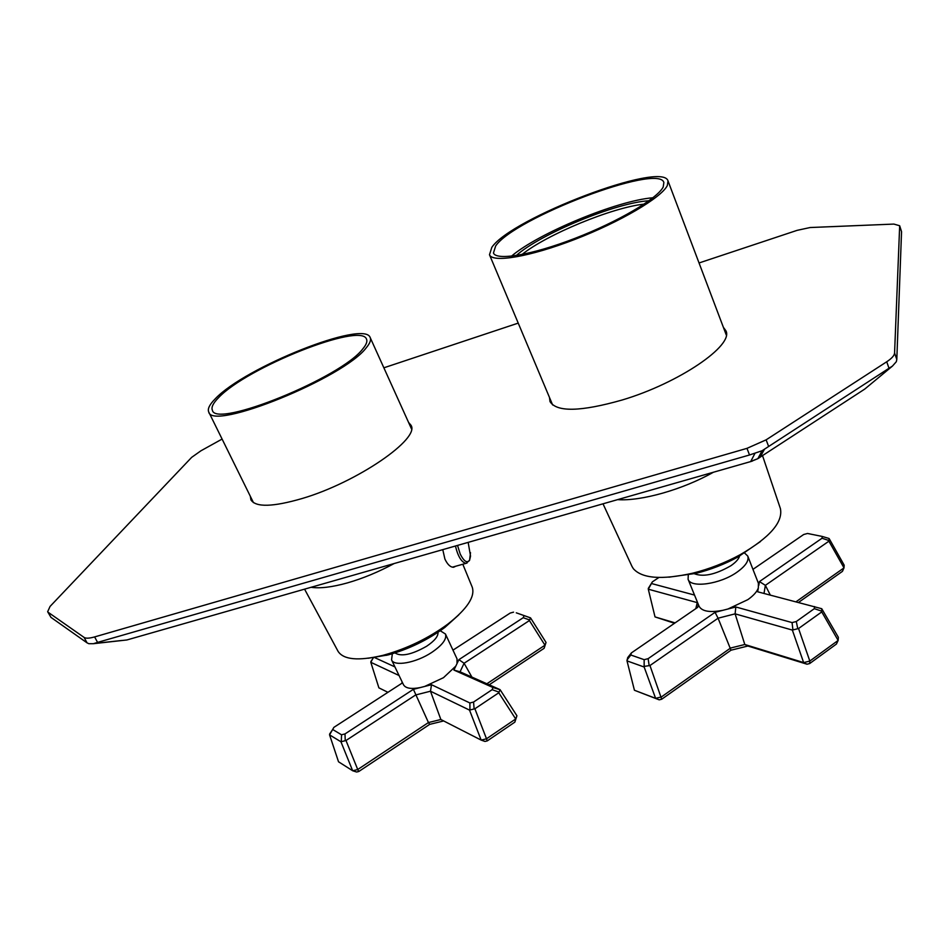 <?xml version="1.0" encoding="UTF-8"?>
<svg xmlns="http://www.w3.org/2000/svg" width="949" height="949" viewBox="0 0 949 949"><rect width="100%" height="100%" fill="white"/><g stroke="black" fill="none" stroke-linecap="round" stroke-linejoin="round"><path stroke-width="1.42" d="M491.843 247.309C511.511 218.163 662.556 160.464 668.001 180.903L667.325 185.541C661.607 197.499 620.219 221.924 575.023 239.35C529.803 256.871 492.412 263.075 489.482 254.735L491.843 247.309M663.197 186.989C657.633 198.448 618.107 221.734 575.035 238.329C531.95 255.02 496.256 260.963 493.456 252.992L495.663 245.957C514.239 218.175 658.784 162.955 663.873 182.505L663.197 186.989M652.936 197.76C617.099 200.547 538.297 233.205 511.428 256.194M648.974 200.761C616.542 202.398 539.981 234.118 516.244 255.554M644.098 204.13C612.081 207.475 546.671 234.557 521.962 254.534M215.209 398.853C244.747 367.251 364.772 319.422 370.193 337.583C371.249 339.956 369.968 343.313 366.361 347.642C344.475 377.607 211.544 431.57 208.721 411.961C207.38 408.936 209.539 404.571 215.209 398.853M362.815 348.841C341.735 377.488 215.126 428.865 212.374 410.182C211.105 407.311 213.145 403.159 218.507 397.726C246.562 367.595 361.415 321.818 366.528 339.184C367.536 341.462 366.302 344.677 362.815 348.841M299.73 389.41L294.961 391.605M408.544 422.388L410.941 425.176C420.621 438.474 357.334 482.258 302.292 498.474C272.909 507.015 255.791 507.478 250.939 499.886L250.299 496.232M723.375 327.31L725.878 330.738C734.182 345.306 678.891 383.159 622.129 400.015C580.717 411.759 556.683 412.293 550.017 401.605L549.471 397.441M222.09 439.067L200.927 450.799L191.674 457.347L50.06 606.435L47.652 611.725L48.174 612.295L84.093 637.42C85.885 638.558 89.384 638.392 94.615 636.921L746.982 448.355L766.128 439.838L886.734 361.771C891.752 358.461 894.373 355.531 894.575 352.992L899.676 225.743L893.887 224.083L810.102 227.535L797.136 230.346L699.045 262.968M518.225 323.111L383.859 367.809M894.575 352.992L896.805 359.457L901.55 231.663L899.747 226.289M766.128 439.838L768.643 446.481L888.988 368.271L886.734 361.771M94.615 636.921L97.581 642.39L749.52 454.986L746.982 448.355M48.174 612.295L50.961 617.372L87.059 642.853L84.093 637.42M50.961 617.372L47.652 611.725M97.581 642.39L93.405 643.695L88.838 643.707L87.059 642.853M768.643 446.481L762.13 450.716L749.52 454.986M896.805 359.457L896.319 361.711L892.416 366.124L888.988 368.271M899.676 225.743L901.55 231.663M94.093 643.481L122.113 640.445M764.419 449.304L760.09 457.252L757.836 458.675L750.766 461.404L754.858 453.563M892.416 366.124L864.729 389.09L757.575 458.83M631.963 566.375L633.315 568.653C642.07 578.558 661.856 580.064 692.675 573.196C709.247 569.032 725.072 562.876 740.149 554.726C769.769 537.514 783.186 522.128 780.398 508.593L780.327 508.379M760.493 541.523L737.895 557.039C724.561 564.252 710.564 569.697 695.902 573.374L668.879 577.182M455.757 566.221L453.622 567.253C450.407 567.288 447.501 564.56 444.903 559.044L442.768 549.637M458.794 614.845L444.856 627.431C427.785 639.958 408.9 649.116 388.212 654.905L368.2 658.25M338.01 651.228L338.093 651.382C343.55 659.733 358.295 661.109 382.328 655.498L383.871 655.095C407.251 648.547 428.58 638.214 447.869 624.074C467.133 608.95 475.271 596.672 472.258 587.241L462.815 564.24M693.138 573.22C702.296 577.455 714.894 574.952 730.908 565.723C736.341 561.938 739.307 558.38 739.829 555.046M744.063 552.52L747.753 556.067C749.152 560.693 745.57 566.067 736.982 572.2C720.066 584.287 690.635 588.344 688.084 579.258L688.322 574.204M688.084 579.258L699.033 606.174C701.869 611.405 709.828 612.781 722.913 610.302L727.93 609.009L747.836 599.649C753.518 595.628 757.029 591.713 758.346 587.894L758.381 583.22L747.753 556.067M634.43 690.255L655.605 698.334L644.146 667.005L627.004 660.884L634.43 690.255L659.199 699.84L661.702 699.235L731.003 650.207L747.895 646.02L807.006 664.205L803.661 662.58L809.794 661.085L809.675 663.553L807.006 664.205M695.819 608.629L697.254 602.627L648.297 589.199L655.024 616.909L674.514 623.279M655.024 616.909L675.083 622.876M838.358 637.301L821.739 608.712L821.751 611.915L798.548 628.523L809.817 661.062L838.133 640.433L838.358 637.301M821.751 611.915L838.145 640.433L836.449 644.027L809.675 663.553M828.904 541.191L829.141 538.558L844.183 565.189L844.005 567.882L828.904 541.191L765.369 585.343L764.004 593.445M798.548 602.413L842.427 571.369L844.005 567.882L796.057 601.761M655.605 698.334L661.394 696.946L730.576 648.037L744.799 644.501L747.895 646.02M798.548 628.523L792.356 630.077L735.107 613.849L744.799 644.501L803.661 662.58M731.003 650.207L718.073 618.202L649.958 665.534L661.702 699.235M655.64 698.345L659.199 699.84M627.004 660.884L627.669 657.645L631.417 652.888L630.812 655L644.157 659.674L644.146 667.005M648.274 588.451L652.378 581.856L648.297 589.199M770.303 595.07L765.369 585.343L759.449 581.583L822.048 538.237L822.225 536.446L807.504 533.468L803.673 534.512L752.96 569.364M803.625 662.568L792.356 630.077M649.958 665.534L644.608 666.328M828.868 538.427L822.225 536.446M828.691 540.456L822.048 538.237M658.891 577.49L652.378 581.856M644.157 659.674L648.131 658.665L649.104 665.19M630.812 655L626.981 660.053M821.739 608.712L757.67 591.796L758.346 587.894M821.514 611.097L814.325 608.653L814.539 606.565M797.658 628.167L796.294 621.524L814.325 608.653M727.93 609.009L735.831 606.98L792.071 622.591L792.866 629.377M792.071 622.591L796.294 621.524M698.369 604.537L697.705 607.336L631.417 652.888M651.868 583.635L694.514 595.07M735.831 606.98L735.107 613.849L718.073 618.202L715.06 612.319L722.913 610.302M648.131 658.665L715.06 612.319M758.785 585.426L759.449 581.583M394.986 652.924C401.202 656.898 411.724 654.68 426.576 646.281C434.535 640.931 438.343 636.281 437.975 632.307M440.265 630.753L445.461 634.015C447.015 638.997 442.4 645.166 431.617 652.497C416.03 662.865 394.084 666.803 391.557 659.887L392.34 653.742M391.557 659.887L403.467 684.704C405.567 688.357 411.154 689.318 420.253 687.574L424.63 686.459L443.468 677.693L455.817 666.091L457.015 663.576L457.038 658.891L445.461 634.015M399.054 675.51L370.81 662.307L378.888 687.847L387.939 692.319M515.687 718.962L498.783 692.782L474.891 708.761L486.505 738.785L515.698 718.962L516.92 715.76L514.856 722.13L487.276 740.884L484.963 741.442L481.167 740.101L486.493 738.808L487.276 740.884M515.698 718.962L514.856 722.13M486.873 683.766L544.963 645.201L544.133 648.297L546.031 642.437L530.527 617.858L529.412 620.551L464.097 663.268L460.063 671.821L500.076 689.65L516.92 715.76M529.412 620.551L544.963 645.201L546.031 642.473M544.133 648.297L489.198 684.81M443.669 720.943L429.683 724.372L358.805 771.49L356.634 772.011L352.696 770.766L357.702 769.556L358.805 771.49M402.246 682.165L401.557 683.482L333.882 727.361L332.684 729.496L341.545 734.787L344.997 733.921L413.408 689.318L428.45 722.557L440.858 719.508L481.167 740.101L469.518 710.101L430.478 691.216L415.626 694.976L345.994 740.505L357.726 769.52L428.45 722.557L429.683 724.372M352.66 770.742L340.94 741.774L329.564 734.87L338.532 761.786L352.66 770.742M530.147 617.763L516.292 612.829L530.527 617.858M329.564 734.87L333.882 727.361M370.81 662.307L373.42 657.443M500.076 689.65L498.783 692.782M471.914 677.1L464.097 663.268L458.901 659.65L523.207 617.716L523.99 615.877M474.891 708.761L469.518 710.101M440.858 719.508L430.478 691.216L431.51 684.715L469.897 702.972L469.933 709.461M345.994 740.505L340.94 741.774M513.551 612.152L510.182 613.066L452.97 650.148M529.281 619.839L523.207 617.716M373.657 657.396L370.857 661.583M341.545 734.787L341.32 741.157M344.997 733.921L345.222 740.173M332.684 729.496L329.611 734.063M499.66 689.579L493.029 687.539L453.907 670.065L455.817 666.091M498.652 691.999L492.128 689.674L493.029 687.539M474.085 708.429L473.563 702.046L492.128 689.674M469.897 702.972L473.563 702.046M374.072 657.325L394.926 666.91M460.063 671.821L453.907 670.065M457.015 663.576L458.901 659.65M424.63 686.459L431.51 684.715M413.408 689.318L420.253 687.574M93.405 643.695L126.917 639.958L752.225 461.143M762.13 450.716L757.836 458.675L751.05 461.475L129.657 639.175M713.375 472.258C682.687 489.637 640.931 501.38 617.585 499.637M394.143 563.54C378.556 571.95 363.016 578.404 347.5 582.876C332.138 587.17 320.015 588.629 311.106 587.289M457.525 545.414L460.229 554.086C463.99 561.452 467.122 563.457 469.601 560.076L470.502 552.662M467.038 563.042L465.983 563.35C461.499 562.283 457.987 556.505 455.437 546.007M668.001 180.903L726.293 335.009M489.482 254.735L552.626 404.95M370.193 337.583L411.475 428.841M208.721 411.961L253.466 502.65M780.398 508.593L762.533 455.662M761.928 453.883L761.051 451.285M632.058 566.577L603.006 503.812M737.895 557.039L740.149 554.726M695.902 573.374L692.675 573.196M386.848 655.261L382.328 655.498M338.093 651.382L304.57 589.151M444.856 627.431L447.869 624.074M468.165 542.377L470.538 556.114L469.518 560.515L465.983 563.35L452.424 567.158"/></g></svg>

